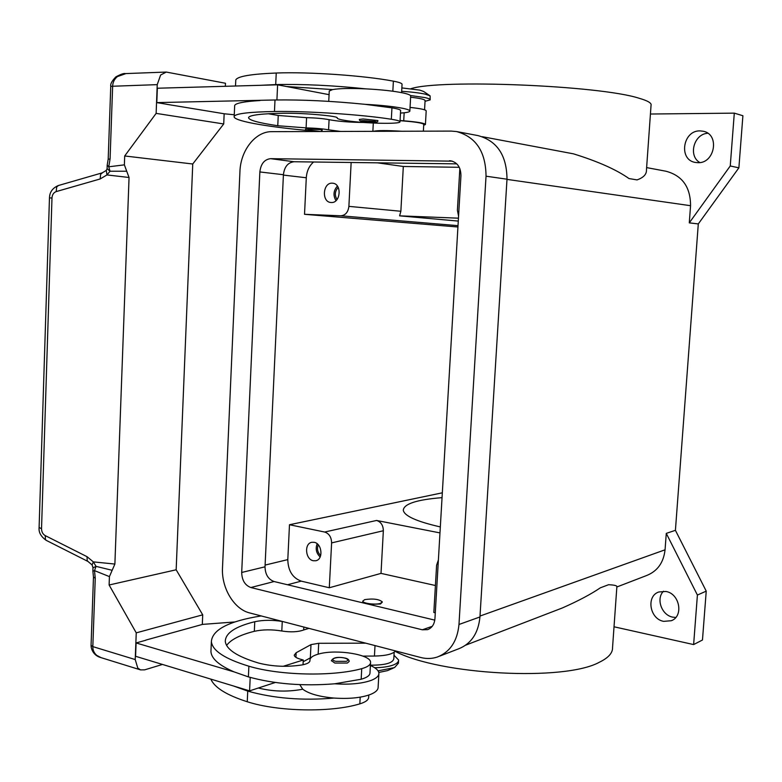 <?xml version="1.0" encoding="UTF-8"?>
<svg xmlns="http://www.w3.org/2000/svg" width="782" height="782" viewBox="0 0 782 782"><rect width="100%" height="100%" fill="white"/><g stroke="black" fill="none" stroke-linecap="round" stroke-linejoin="round"><path stroke-width="1.17" d="M707.798 133.263C693.849 133.908 687.945 155.921 699.841 162.548M697.769 162.685L695.325 162.431C678.287 159.939 682.754 130.174 700.134 130.887L703.341 131.259C720.056 134.406 714.777 163.77 697.769 162.685M663.498 591.202C655.775 598.729 661.65 615.258 672.794 617.154L675.785 617.457M663.664 621.358C649.676 619.031 645.932 596.031 658.855 591.974L665.883 591.466C679.675 593.509 683.908 616.275 671.298 620.722L663.664 621.358M338.215 187.426C334.872 191.15 334.471 195.177 337.032 199.518M331.245 202.509L330.903 202.489C321.431 202.088 322.751 182.489 332.213 183.174L332.721 183.213C342.164 183.75 340.649 203.349 331.245 202.509M337.404 186.087C333.435 190.583 332.966 195.432 335.977 200.651M318.245 544.79C316.759 548.915 317.58 552.493 320.698 555.523M313.269 560.733C305.303 559.413 304.051 543.422 311.832 542.288L314.198 542.307C322.145 543.51 323.523 559.521 315.781 560.743L313.269 560.733M317.14 543.744C315.273 548.837 316.28 553.236 320.161 556.96M395.174 651.377C440.188 674.993 564.76 681.552 599.462 662.188C608.425 657.818 612.795 652.921 612.55 647.496L616.851 586.999C617.457 585.738 614.691 584.985 608.543 584.721L600.4 587.79L608.543 584.721M562.532 607.878C578.289 600.928 590.909 594.232 600.4 587.79M410.882 88.718C439.562 78.972 599.608 85.394 639.031 98.229C647.848 100.761 651.846 103.146 651.044 105.365L646.46 169.899C646.685 174.269 643.557 177.602 637.047 179.909L628.992 178.55C616.333 169.606 597.8 161.366 573.392 153.819L482.308 136.694M440.325 526.921C416.571 521.486 404.226 515.915 403.287 510.206C403.883 503.852 416.806 499.669 442.045 497.645M380.453 603.372C375.526 605.082 362.525 603.401 362.799 601.094L364.725 599.618C373.19 598.396 379.055 599.159 382.32 601.915L380.453 603.372M382.31 602.101L380.423 604.007L369.104 604.349M364.774 603.313L362.77 601.553M398.566 660.643L398.429 663.195L394.529 667.584L378.058 670.848M393.199 668.16L387.481 670.624L378.791 672.452M394.001 655.248L398.605 660.028C398.673 661.943 396.875 663.615 393.199 665.032C388.576 666.714 382.388 667.613 374.656 667.72M282.713 621.543L282.263 621.465C272.341 619.852 263.172 619.94 254.766 621.719C235.284 626.538 225.46 633.088 225.294 641.377C226.203 649.412 237.278 656.636 258.539 663.038C272.635 666.616 287.229 667.232 302.311 664.886C307.375 663.879 309.926 662.422 309.955 660.526L309.936 660.331C309.936 657.603 313.113 655.424 319.476 653.801C337.003 649.05 370.942 654.583 370.57 662.315C370.639 664.886 367.687 666.997 361.734 668.649C333.122 676.665 279.927 675.599 248.881 666.205C224.854 658.884 212.352 650.673 211.375 641.572C212.381 629.627 228.979 621.084 261.188 615.933M370.404 665.502C375.771 667.838 378.605 670.389 378.899 673.155C379.026 675.892 376.484 678.287 371.284 680.34C362.017 683.634 349.847 684.778 334.774 683.791C303.269 686.352 274.472 684.054 248.393 676.889L234.238 671.933L136.097 642.951L145.814 640.243M299.78 684.641L302.693 689.167C308.753 693.742 319.203 696.713 334.031 698.062C349.085 699.059 361.245 697.857 370.512 694.436C375.712 692.305 378.253 689.832 378.136 687.016L378.85 674.084M331.373 660.839C332.937 657.506 337.56 656.597 345.224 658.102C347.707 658.63 349.026 659.734 349.202 661.425L347.374 663.048L334.813 663.048L331.382 660.634M430.188 99.646L430.1 95.844L425.183 94.133C419.445 92.911 411.606 91.963 401.665 91.308M429.689 95.57L423.649 91.474L419.787 90.116L401.85 87.916M425.037 101.298L430.178 99.881C430.403 99.177 428.673 98.415 424.988 97.594L410.462 95.512M401.596 92.638L402.046 84.436C402.31 83.4 399.426 82.306 393.385 81.152C364.373 75.6 309.056 71.719 276.242 73.019C250.846 74.055 237.357 76.372 235.783 79.969L235.519 86.01M424.567 109.793L425.076 100.614C425.056 99.451 420.237 98.307 410.618 97.203M340.629 131.444L328.577 129.832C322.937 128.795 315.439 128.14 306.085 127.877L277.766 125.736C257.982 122.784 248.256 120.027 248.568 117.447C249.976 115.013 261.872 113.605 284.247 113.224C299.056 113.175 314.188 114.084 329.642 115.951C334.804 116.645 337.345 117.28 337.238 117.877L337.208 117.935C337.022 118.786 340.16 119.695 346.622 120.682C364.392 123.468 399.807 124.309 400.003 121.894L400.609 110.673C400.873 109.803 397.979 108.864 391.948 107.848L364.95 104.319C332.477 101.054 302.487 99.607 275 99.979L156.801 102.608L166.693 104.25M400.003 121.894C400.257 121.093 397.364 120.223 391.332 119.255C362.349 114.612 307.17 110.927 274.462 111.503C249.155 111.973 235.734 113.586 234.199 116.332C232.059 120.584 264.101 126.43 306.319 130.379M423.365 131.18L423.746 124.446C422.974 123.038 415.086 121.787 400.071 120.711M401.801 131.249C386.689 130.33 377.159 130.359 373.219 131.337M400.482 113.087C406.21 112.725 409.328 112.1 409.846 111.21C410.179 110.321 407.735 109.333 402.505 108.258C393.151 106.46 380.638 105.14 364.95 104.319M328.743 101.347L329.261 90.986L332.604 89.578C339.212 88.415 350.268 88.18 365.761 88.855C381.46 89.676 393.981 91.054 403.336 92.999C408.566 94.163 411.009 95.238 410.667 96.235L409.866 110.897M359.388 119.46L363.102 118.972L377.862 120.555C378.234 121.836 376.699 122.432 373.239 122.324C363.542 122.315 358.928 121.337 359.397 119.392M305.625 129.098L320.473 129.568L322.282 130.135L320.894 131.503M101.083 657.652L96.802 655.404C94.094 653.107 92.765 650.184 92.823 646.616L95.248 578.23L94.505 570.625L96.059 566.373L93.019 567.81L92.081 564.887L93.341 561.887L96.059 566.373L112.158 570.293L114.886 564.057L93.341 561.887L87.037 556.686L45.229 535.611C42.824 534.194 41.593 531.887 41.534 528.7L51.983 197.963L49.491 197.934M162.47 664.446L144.66 669.851L140.555 669.891L137.788 668.092L135.218 659.558L136.244 632.853L109.118 584.995L109.421 576.608L112.158 570.293M51.983 197.963C52.247 194.659 53.645 192.538 56.187 191.6L100.164 178.961L106.958 174.933L110.037 171.238L108.757 166.791L110.067 159.049L112.647 86C112.852 82.159 114.446 79.011 117.437 76.568L126 73.567M110.067 159.049L108.19 159.157L110.761 86.313L157.231 84.642L160.623 75.013L166.292 72.061L225.47 83.254L225.333 86.303M106.303 170.349L106.958 174.933L129.05 177.485L126.713 171.219L110.037 171.238L107.046 168.619M88.112 561.525L87.193 560.704L87.037 556.686M100.164 178.961L100.624 174.269L102.413 172.793M39.139 527.498L41.534 528.7M92.149 564.966L87.926 561.427L46.226 540.352L45.454 539.609L45.229 535.611M92.96 567.996L92.892 571.241M157.231 84.642L156.136 113.38L124.7 155.97L124.377 164.855L126.713 171.219M114.886 564.057L129.05 177.485M124.7 155.97L192.743 163.995L176.165 569.785L109.118 584.995M192.743 163.995L223.72 123.957L224.16 113.761M176.165 569.785L202.714 614.838L202.303 624.456M202.714 614.838L136.244 632.853M234.913 621.954L202.548 624.388L145.814 640.096M234.238 671.933C219.302 665.531 211.531 658.786 210.935 651.699L211.032 649.402M423.697 125.208L425.418 124.543C424.968 123.204 417.735 121.963 403.717 120.799L400.081 120.526M363.679 122.471C349.867 122.344 338.332 121.415 329.085 119.685C323.435 118.581 315.938 117.906 306.583 117.671L278.245 115.472L268.197 113.742M276.916 99.949L277.61 84.818L329.075 94.661M410.051 107.408C420.755 108.561 426.131 109.734 426.19 110.936L425.418 124.543M156.801 102.608L157.348 88.229L277.61 84.818M166.693 104.299L224.405 113.801L234.268 114.768M260.025 100.536C244.16 101.513 235.705 103.146 234.678 105.443L234.199 116.332M397.354 131.268C387.852 130.79 381.254 130.809 377.559 131.327M286.535 86.519L332.604 89.578M365.761 88.855C333.259 85.424 303.24 84.006 275.704 84.583L260.709 85.297M136.097 642.951L135.589 656.293L249.585 690.868L250.211 677.408M362.946 656.108L374.441 656.059C385.839 655.815 392.867 654.104 395.516 650.927M303.172 661.758L311.627 657.154M249.585 690.868L275.303 682.481M365.712 643.166L318.704 643.293L310.992 644.612L296.153 652.735L294.237 655.15C294.452 656.724 296.554 658.092 300.562 659.246L303.26 659.998L303.025 664.739M303.26 659.998L283.221 666.293M308.949 628.376L303.699 629.96C298.089 632.012 290.787 632.364 281.803 631.006C271.892 629.373 262.732 629.471 254.326 631.309C240.074 634.896 230.837 639.598 226.604 645.433M334.031 698.062C302.546 700.77 273.778 698.443 247.738 691.102L233.603 686.019M258.363 688.004C272.302 691.493 286.544 692.002 301.09 689.529L302.693 689.167M370.531 663.009L370.003 672.725C370.062 675.365 367.12 677.535 361.167 679.235L334.774 683.791M394.167 652.256L393.796 658.825C392.74 663.116 384.949 665.228 370.414 665.179M368.791 695.071L368.684 696.967C368.733 699.753 365.79 702.05 359.837 703.859C331.255 712.656 278.177 711.747 247.249 701.747C226.643 695.13 214.503 687.583 210.837 679.118M637.047 179.909L628.992 178.55M646.626 167.592L665.961 171.229C682.324 175.579 690.516 187.074 690.555 205.705L689.284 222.87L730.251 165.97L734.298 113.136L650.428 114.025M734.298 113.136L742.9 115.736L738.882 167.837L698.297 223.926L675.413 530.323L666.274 533.383L665.062 549.805C663.595 562.669 657.408 571.261 646.489 575.572L616.871 586.979M458.447 218.178L399.612 215.842L400.863 211.267L403.317 166.478L459.269 167.299M458.281 221.081L399.612 215.842M435.418 585.513L381.01 573.382L383.346 530.743C383.2 525.279 380.942 521.858 376.572 520.46L439.973 532.904M351.147 162.49L348.889 206.37C348.117 212.254 345.4 215.402 340.727 215.793L304.521 214.307L306.29 177.768C306.759 171.111 309.183 165.852 313.582 162.001M381.01 573.382L329.3 587.761L331.607 542.904C331.441 537.156 329.124 533.529 324.647 532.034L289.487 524.732L442.329 492.816M377.481 162.832L403.317 166.478M457.929 226.995L304.521 214.307M459.845 168.589L457.402 210.26L458.565 216.135M329.3 587.761L301.236 581.134C292.585 577.966 288.099 570.792 287.796 559.609L289.487 524.732M435.281 612.824L433.834 612.482L436.6 565.22L438.389 559.98M666.274 533.383L697.407 595.053L693.624 644.573L614.026 626.783M738.882 167.837L730.251 165.97M698.297 223.926L689.284 222.87M675.413 530.323L706.234 591.133L697.407 595.053M706.234 591.133L702.471 640.008L693.624 644.573M223.72 123.957L156.136 113.38M449.474 160.721L450.813 160.828C457.47 162.48 460.842 167.446 460.94 175.725L434.939 618.728C434.391 624.388 431.918 628.034 427.519 629.666L422.329 629.793L250.866 587.536C244.981 585.307 241.931 580.283 241.697 572.473L259.859 171.942C260.817 163.839 264.404 159.411 270.601 158.668L452.309 161.16M456.776 163.858L294.071 161.747C287.932 162.47 284.374 166.791 283.416 174.718L265.02 566.813C265.245 574.467 268.265 579.374 274.101 581.534L434.792 620.126M439.318 656.264L458.643 648.806C471.243 643.801 478.349 633.185 479.953 616.959L507 179.205C506.785 155.354 497.098 140.819 477.929 135.579L457.275 131.689M451.194 131.093L456.532 131.552C475.964 136.879 485.798 151.757 486.033 176.194L458.975 624.486C457.362 641.093 450.168 651.934 437.412 656.997C432.035 658.806 426.473 658.972 420.726 657.496L249.702 612.941C234.014 609.217 221.306 587.859 222.499 567.869L239.937 171.571C240.533 150.408 255.46 131.327 271.843 131.659L451.194 131.093M309.916 661.015L309.946 660.458M344.921 658.121C348.244 659.187 348.704 660.262 346.309 661.347L335.761 661.337C327.951 659.324 337.589 655.981 344.921 658.121M393.385 81.152L392.838 91.22M391.948 107.848L391.332 119.255M373.297 123.048L372.867 131.347M363.913 120.633C355.702 120.672 365.419 122.412 373.141 122.315C376.65 122.236 377.207 121.933 374.813 121.425L363.913 120.633M320.64 131.503L309.496 130.223C305.215 130.477 306.788 130.917 314.198 131.523M56.187 191.6L56.695 186.966L58.435 185.51M107.202 165.061L108.19 159.176M125.403 73.596C124.006 73.117 120.848 74.212 115.902 76.861C111.943 80.898 110.223 84.045 110.761 86.313L110.761 86.362M58.337 185.539L102.217 172.851L106.137 170.515L107.114 168.912L107.173 165.149L108.757 166.791L124.377 164.855M93.469 577.048L95.248 578.23M109.421 576.608L94.505 570.625L92.892 571.222L93.469 577.165L91.064 645.365L92.823 646.616L135.218 659.558M91.064 645.228L91.064 645.365C91.054 650.018 94.339 655.932 100.868 657.584M403.717 120.799L404.157 112.784M329.085 119.685L328.577 129.832M306.583 117.671L306.085 127.877M278.245 115.472L277.766 125.736M275 99.979L274.462 111.503M276.242 73.019L275.704 84.583M296.153 652.735L295.928 657.33M310.992 644.612L310.337 657.701M318.704 643.293L318.157 654.153M375.008 645.59L374.441 656.059M303.699 629.96L303.836 627.047M281.803 631.006L282.263 621.465M254.326 631.309L254.766 621.719M361.167 679.235L361.734 668.649M248.393 676.889L248.881 666.205M359.837 703.859L360.199 697.153M247.249 701.747L247.738 691.102M690.555 205.705L506.98 179.391M665.062 549.805L480.011 616.05M348.889 206.37L400.863 211.267M340.727 215.793L458.008 225.666M331.607 542.904L383.346 530.743M324.647 532.034L376.572 520.46M287.512 584.76L301.236 581.134M283.397 175.08L306.29 177.768M265.108 565.083L287.796 559.609M270.601 158.668L294.071 161.747M259.859 171.942L283.416 174.718M241.697 572.473L265.02 566.813M250.866 587.536L274.101 581.534M422.329 629.793L432.25 626.314M486.033 176.194L507 179.205M458.975 624.486L479.953 616.959M362.799 601.094L362.76 601.729M309.897 661.103L309.936 660.331M314.129 131.523C307.746 131.317 304.921 130.496 305.635 129.05M100.927 657.603L140.555 669.891M58.073 185.637C49.393 189.518 49.647 196.262 49.462 197.914L39.1 527.664C38.582 532.298 40.899 536.481 46.05 540.245M125.794 73.576L166.292 72.061M210.935 651.699L211.375 641.572M562.541 607.888L465.749 645.14M672.139 620.331L671.298 620.722M427.519 629.666L428.116 629.461"/></g></svg>
